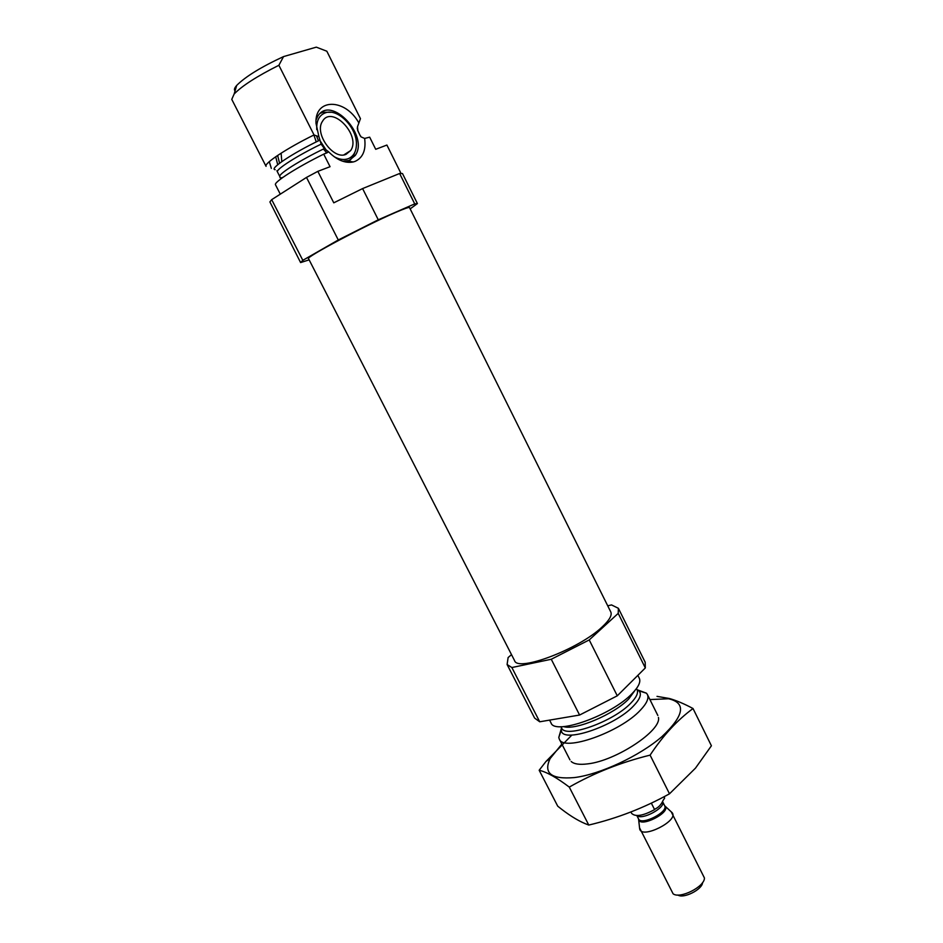 <?xml version="1.0" encoding="UTF-8"?>
<svg xmlns="http://www.w3.org/2000/svg" width="943" height="943" viewBox="0 0 943 943"><rect width="100%" height="100%" fill="white"/><g stroke="black" fill="none" stroke-linecap="round" stroke-linejoin="round"><path stroke-width="1.41" d="M265.985 165.768L266.056 166.345C263.663 163.611 286.908 148.228 314.031 134.943L318.934 136.735L321.15 144.149L324.368 148.57L328.553 151.764L323.72 154.145L330.05 166.699L317.838 171.355L306.499 177.425L271.69 199.657L269.898 201.932L300.605 262.578L302.821 260.327L271.69 199.657M400.928 173.276L386.901 145.045L375.715 149.3L369.668 137.159L364.635 138.432L361.016 136.865L360.108 135.497L357.88 130.865L357.515 126.692L360.45 118.665L326.962 51.452M358.67 122.614C345.091 98.237 314.455 97.954 316.011 123.38L318.934 136.735M360.403 118.582L326.832 51.217L316.306 47.15L283.537 56.592L278.88 65.279L314.031 134.943M302.821 260.327L338.278 239.982L378.273 219.802L414.72 203.888L399.62 173.5L402.496 173.559L417.407 203.57L410.158 208.874M414.72 203.888L417.407 203.57M309.151 259.855L300.605 262.578M378.273 219.802L362.595 188.576L399.62 173.5M317.838 171.355L333.775 202.828L362.595 188.576M338.278 239.982L306.499 177.425M280.295 194.164L275.509 184.816C273.305 182.459 296.68 167.441 323.72 154.145M266.056 166.345L231.766 99.38L234.147 94.005C242.092 85.813 257.003 76.242 278.88 65.279M235.09 90.834C233.852 89.88 234.383 88.076 236.693 85.424C245.439 76.642 261.046 67.036 283.537 56.592M395.258 212.588C404.311 208.662 409.062 206.988 409.521 207.601L610.781 611.948C612.255 615.201 609.414 620.176 602.259 626.847C579.214 649.09 517.424 672.453 514.548 660.56L308.514 258.618C304.66 257.781 365.684 225.306 395.258 212.588M618.396 608.306L645.189 662.257L645.318 667.939L618.207 613.386L618.396 608.306L611.524 604.923L607.74 605.819M561.804 728.656L558.775 737.497L559.282 739.041C563.171 752.243 620.27 732.263 640.474 710.079C646.792 703.419 649.102 698.233 647.405 694.531L646.462 693.199L637.551 690.394M549.592 720.11L551.007 722.88C554.661 735.634 611.748 715.348 632.175 693.482C638.564 686.917 640.945 681.848 639.307 678.276L637.857 675.365M511.507 654.631L508.124 657.554L507.098 664.52L511.86 667.538L539.714 721.784L579.591 715.042L617.276 695.816L645.318 667.939M507.098 664.52L534.634 718.106L539.714 721.784M511.86 667.538L551.266 659.263L579.591 715.042M551.266 659.263L589.222 639.932L617.276 695.816M589.222 639.932L618.207 613.386M271.336 168.384L269.274 161.666M328.553 151.764C336.91 160.11 345.138 163.516 353.224 161.972L355.063 161.406C362.949 157.752 366.132 150.09 364.635 138.432M275.71 156.75L277.714 164.73M342.769 161.265L349.134 160.463L355.146 155.56C369.703 135.792 330.321 94.029 317.626 116.519L316.141 119.749M316.53 135.886L318.428 140.837M323.402 149.041L326.867 152.943M277.631 155.442L279.564 163.257M281.12 153.179L281.804 161.63M346.057 154.322L350.619 150.597C361.475 135.698 331.948 104.532 322.494 121.305C313.936 133.34 333.362 160.31 346.057 154.322M334.176 156.727C339.35 159.544 344.042 160.204 348.25 158.695C353.484 156.455 356.206 151.752 356.419 144.562C357.173 128.236 338.537 108.469 325.913 112.653C319.335 114.857 316.282 120.527 316.777 129.662M319.465 139.823L326.584 150.668M346.057 162.102L348.474 161.123M350.23 159.98L353.083 156.868L355.487 150.632M331.052 112.288L323.036 112.229L320.372 113.29M313.889 135.014L316.247 141.91M693.022 708.523L711.411 745.783L695.474 768.144L669.495 793.806C643.986 807.939 617.087 818.359 588.774 825.054L585.285 823.699C577.01 820.221 567.827 814.375 557.726 806.171L539.172 770.254C546.857 772.081 556.889 777.704 569.277 787.099C593.984 773.012 620.918 762.345 650.092 755.131C663.07 735.564 677.38 720.028 693.022 708.523C684.229 703.808 676.331 700.46 669.33 698.492L657.012 696.37M571.859 735.08L545.973 761.484L539.172 770.254M588.774 825.054L569.277 787.099M669.495 793.806L650.092 755.131M571.175 761.484C574.087 764.113 579.58 764.914 587.678 763.877C615.944 760.883 662.01 730.295 658.414 717.411M561.851 744.062L550.134 758.573C543.18 773.213 551.254 779.543 574.381 777.574C600.007 774.439 639.46 756.05 661.892 736.672C684.264 715.525 686.48 702.889 668.552 698.751L649.916 699.576M630.926 811.982L631.645 813.396C635.452 817.098 643.102 815.836 654.595 809.601L651.33 803.13M654.595 809.601L655.255 808.929C658.685 807.314 661.279 804.497 663.07 800.442L664.626 798.132L663.943 796.788M664.626 798.132L664.19 796.658M677.876 895.013C683.451 899.044 702.511 889.426 702.57 882.542M639.578 827.883L673.09 893.787C679.844 899.304 704.857 886.668 704.433 877.968L671.263 811.888M639.908 829.663C643.279 838.492 677.604 821.153 672.5 813.196M282.959 177.343C280.696 178.215 279.706 178.062 279.988 176.883L279.847 176.6C277.737 174.408 300.18 160.169 324.368 148.57M360.108 135.497L357.538 129.993M279.847 176.6L277.466 171.956C275.368 169.693 297.186 155.678 321.15 144.149M275.12 169.693C268.79 169.115 292.283 153.379 319.571 140.283M357.515 126.692L357.303 128.708M561.474 727.725L561.368 730.236C561.403 744.051 614.624 726.452 633.625 705.847C640.026 699.117 641.841 694.166 639.083 690.983L636.996 689.581M558.775 737.497L561.545 727.855C564.833 738.958 613.516 721.784 630.973 702.971C636.466 697.278 638.494 692.857 637.067 689.71L646.462 693.199M563.584 726.593C575.442 730.707 614.329 714.264 628.887 698.798L634.839 690.606M637.067 815.565C641.888 820.681 666.383 807.302 662.599 801.633L662.528 801.479M638.647 819.125L638.753 819.726C640.545 827.801 670.626 812.595 665.192 806.371L664.768 805.923M639.708 829.192L638.552 818.925C641.216 825.879 668.681 812.006 664.662 805.746L672.229 812.76M325.099 153.638L328.023 152.224M361.016 136.865L360.532 135.851M277.466 171.956L276.912 170.754M375.715 149.3L369.703 137.23M236.693 85.424L234.147 94.005M657.837 715.478L647.405 694.531M569.949 759.869L559.282 739.041M637.067 689.71L636.478 688.543M561.545 727.855L560.944 726.688M347.531 160.958L353.224 161.972M343.936 154.852L350.619 150.597M325.913 112.653L323.036 112.229M353.083 156.868L355.146 155.56M550.134 758.573L545.973 761.472M668.552 698.751L669.33 698.492M664.662 805.746L662.599 801.633M638.552 818.925L636.843 815.565"/></g></svg>
